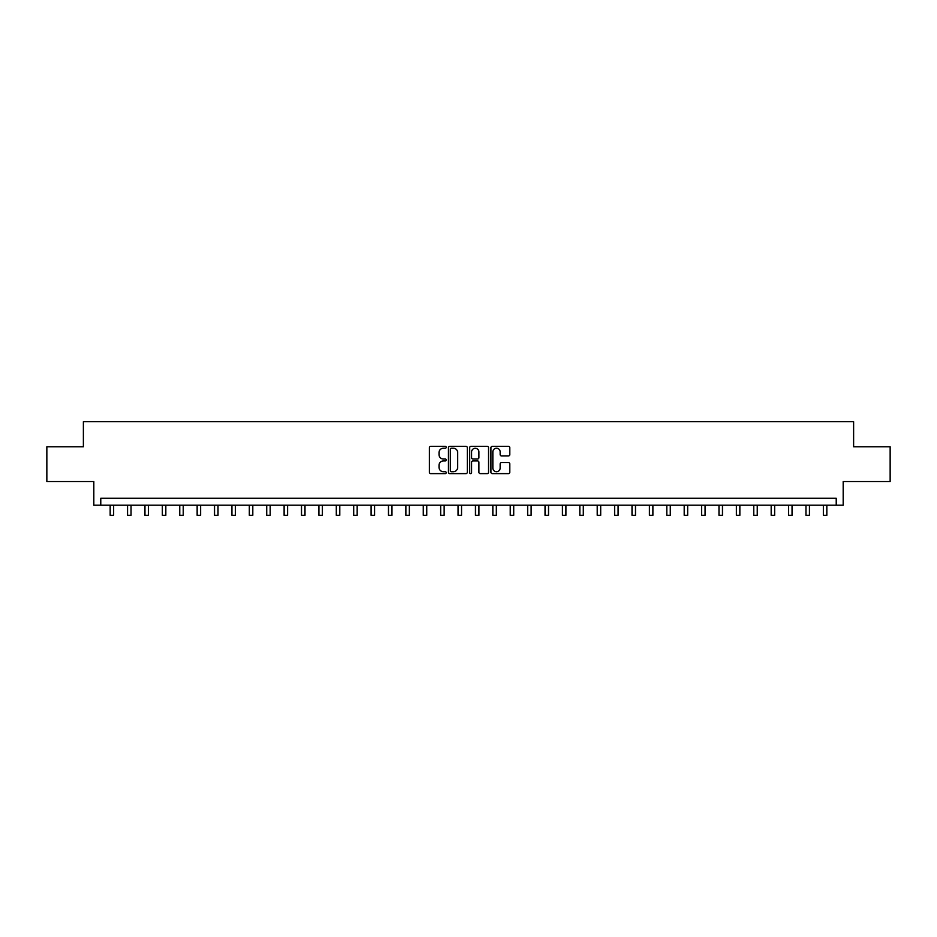 <?xml version="1.0" encoding="UTF-8"?>
<svg xmlns="http://www.w3.org/2000/svg" width="937" height="937" viewBox="0 0 937 937"><rect width="100%" height="100%" fill="white"/><g stroke="black" fill="none" stroke-linecap="round" stroke-linejoin="round"><path stroke-width="1.41" d="M446.235 447.277A0.96 0.96 0 0 0 445.274 446.317L430.762 446.317A1.37 1.37 0 0 0 429.404 447.687L429.404 472.271A1.37 1.37 0 0 0 430.762 473.63L445.274 473.63A0.96 0.96 0 0 0 446.235 472.681A0.96 0.96 0 0 0 445.274 471.721L443.4 471.721A4.369 4.369 0 0 1 439.031 467.352L439.031 465.302A4.369 4.369 0 0 1 443.4 460.934L445.274 460.934A0.96 0.96 0 0 0 446.235 459.973A0.96 0.96 0 0 0 445.274 459.025L443.4 459.025A4.369 4.369 0 0 1 439.031 454.644L439.031 452.606A4.369 4.369 0 0 1 443.4 448.226L445.274 448.226A0.96 0.96 0 0 0 446.235 447.277M508.416 455.944A1.37 1.37 0 0 0 509.787 454.586L509.787 447.687A1.37 1.37 0 0 0 508.416 446.317L492.3 446.317A1.37 1.37 0 0 0 490.941 447.687L490.941 472.271A1.37 1.37 0 0 0 492.3 473.63L508.416 473.63A1.37 1.37 0 0 0 509.787 472.271L509.787 463.932A1.37 1.37 0 0 0 508.416 462.573L501.518 462.573A1.37 1.37 0 0 0 500.159 463.932L500.159 468.067A3.654 3.654 0 0 1 496.505 471.721A3.654 3.654 0 0 1 492.85 468.067L492.85 451.88A3.654 3.654 0 0 1 496.505 448.226A3.654 3.654 0 0 1 500.159 451.88L500.159 454.586A1.37 1.37 0 0 0 501.518 455.944L508.416 455.944M836.226 505.207L843.183 505.207L843.183 481.548L890.15 481.548L890.15 446.762L853.619 446.762L853.619 421.709L83.381 421.709L83.381 446.762L46.85 446.762L46.85 481.548L93.817 481.548L93.817 505.207L836.226 505.207L836.226 498.25L100.774 498.25L100.774 505.207M467.305 447.687A1.37 1.37 0 0 0 465.935 446.317L449.819 446.317A1.37 1.37 0 0 0 448.46 447.687L448.46 472.271A1.37 1.37 0 0 0 449.819 473.63L465.935 473.63A1.37 1.37 0 0 0 467.305 472.271L467.305 447.687M471.065 446.317L487.181 446.317A1.37 1.37 0 0 1 488.54 447.687L488.54 472.271A1.37 1.37 0 0 1 487.181 473.63L480.283 473.63A1.37 1.37 0 0 1 478.912 472.271L478.912 462.304A1.37 1.37 0 0 0 477.554 460.934L472.974 460.934A1.37 1.37 0 0 0 471.604 462.304L471.604 472.681A0.96 0.96 0 0 1 470.655 473.63A0.96 0.96 0 0 1 469.695 472.681L469.695 447.687A1.37 1.37 0 0 1 471.065 446.317M451.318 448.226A0.96 0.96 0 0 0 450.369 449.186L450.369 470.772A0.96 0.96 0 0 0 451.318 471.721L453.309 471.721A4.369 4.369 0 0 0 457.678 467.352L457.678 452.606A4.369 4.369 0 0 0 453.309 448.226L451.318 448.226M478.912 451.95A3.654 3.654 0 0 0 475.258 448.296A3.654 3.654 0 0 0 471.604 451.95L471.604 457.654A1.37 1.37 0 0 0 472.974 459.025L477.554 459.025A1.37 1.37 0 0 0 478.912 457.654L478.912 451.95M110.168 505.207L110.168 515.291L113.646 515.291L113.646 505.207M127.561 505.207L127.561 515.291L131.039 515.291L131.039 505.207M144.954 505.207L144.954 515.291L148.433 515.291L148.433 505.207M162.347 505.207L162.347 515.291L165.826 515.291L165.826 505.207M179.752 505.207L179.752 515.291L183.23 515.291L183.23 505.207M197.145 505.207L197.145 515.291L200.623 515.291L200.623 505.207M214.538 505.207L214.538 515.291L218.016 515.291L218.016 505.207M231.931 505.207L231.931 515.291L235.41 515.291L235.41 505.207M249.324 505.207L249.324 515.291L252.803 515.291L252.803 505.207M266.717 505.207L266.717 515.291L270.196 515.291L270.196 505.207M284.11 505.207L284.11 515.291L287.589 515.291L287.589 505.207M301.515 505.207L301.515 515.291L304.993 515.291L304.993 505.207M318.908 505.207L318.908 515.291L322.387 515.291L322.387 505.207M336.301 505.207L336.301 515.291L339.78 515.291L339.78 505.207M353.694 505.207L353.694 515.291L357.173 515.291L357.173 505.207M371.087 505.207L371.087 515.291L374.566 515.291L374.566 505.207M388.48 505.207L388.48 515.291L391.959 515.291L391.959 505.207M405.873 505.207L405.873 515.291L409.352 515.291L409.352 505.207M423.278 505.207L423.278 515.291L426.757 515.291L426.757 505.207M440.671 505.207L440.671 515.291L444.15 515.291L444.15 505.207M458.064 505.207L458.064 515.291L461.543 515.291L461.543 505.207M475.457 505.207L475.457 515.291L478.936 515.291L478.936 505.207M492.85 505.207L492.85 515.291L496.329 515.291L496.329 505.207M510.243 505.207L510.243 515.291L513.722 515.291L513.722 505.207M527.648 505.207L527.648 515.291L531.127 515.291L531.127 505.207M545.041 505.207L545.041 515.291L548.52 515.291L548.52 505.207M562.434 505.207L562.434 515.291L565.913 515.291L565.913 505.207M579.827 505.207L579.827 515.291L583.306 515.291L583.306 505.207M597.22 505.207L597.22 515.291L600.699 515.291L600.699 505.207M614.613 505.207L614.613 515.291L618.092 515.291L618.092 505.207M632.006 505.207L632.006 515.291L635.485 515.291L635.485 505.207M649.411 505.207L649.411 515.291L652.89 515.291L652.89 505.207M666.804 505.207L666.804 515.291L670.283 515.291L670.283 505.207M684.197 505.207L684.197 515.291L687.676 515.291L687.676 505.207M701.59 505.207L701.59 515.291L705.069 515.291L705.069 505.207M718.984 505.207L718.984 515.291L722.462 515.291L722.462 505.207M736.377 505.207L736.377 515.291L739.855 515.291L739.855 505.207M753.77 505.207L753.77 515.291L757.248 515.291L757.248 505.207M771.174 505.207L771.174 515.291L774.653 515.291L774.653 505.207M788.567 505.207L788.567 515.291L792.046 515.291L792.046 505.207M805.961 505.207L805.961 515.291L809.439 515.291L809.439 505.207M823.354 505.207L823.354 515.291L826.832 515.291L826.832 505.207M110.168 515.291L113.646 515.291M127.561 515.291L131.039 515.291M144.954 515.291L148.433 515.291M162.347 515.291L165.826 515.291M179.752 515.291L183.23 515.291M197.145 515.291L200.623 515.291M214.538 515.291L218.016 515.291M231.931 515.291L235.41 515.291M249.324 515.291L252.803 515.291M266.717 515.291L270.196 515.291M284.11 515.291L287.589 515.291M301.515 515.291L304.993 515.291M318.908 515.291L322.387 515.291M336.301 515.291L339.78 515.291M353.694 515.291L357.173 515.291M371.087 515.291L374.566 515.291M388.48 515.291L391.959 515.291M405.873 515.291L409.352 515.291M423.278 515.291L426.757 515.291M440.671 515.291L444.15 515.291M458.064 515.291L461.543 515.291M475.457 515.291L478.936 515.291M492.85 515.291L496.329 515.291M510.243 515.291L513.722 515.291M527.648 515.291L531.127 515.291M545.041 515.291L548.52 515.291M562.434 515.291L565.913 515.291M579.827 515.291L583.306 515.291M597.22 515.291L600.699 515.291M614.613 515.291L618.092 515.291M632.006 515.291L635.485 515.291M649.411 515.291L652.89 515.291M666.804 515.291L670.283 515.291M684.197 515.291L687.676 515.291M701.59 515.291L705.069 515.291M718.984 515.291L722.462 515.291M736.377 515.291L739.855 515.291M753.77 515.291L757.248 515.291M771.174 515.291L774.653 515.291M788.567 515.291L792.046 515.291M805.961 515.291L809.439 515.291M823.354 515.291L826.832 515.291"/></g></svg>
